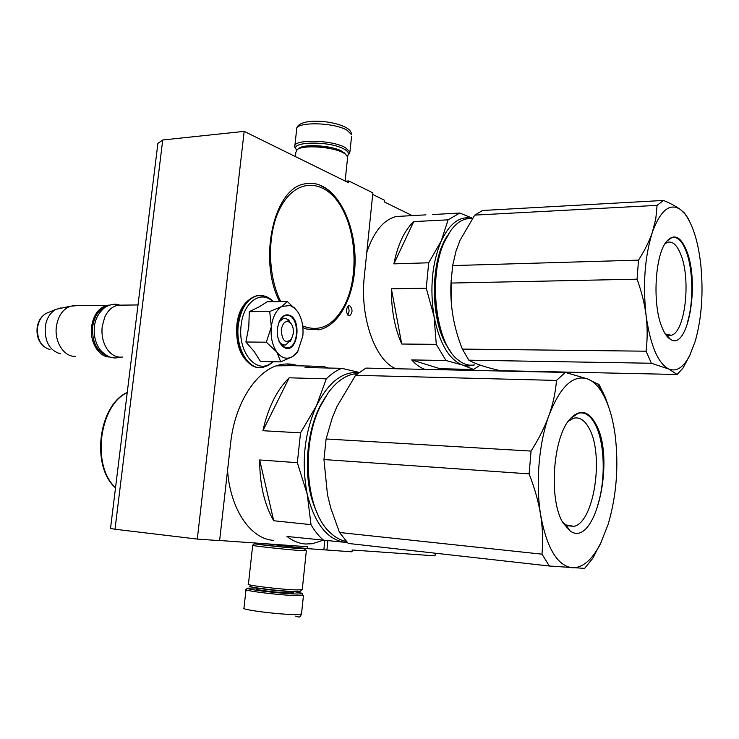 <?xml version="1.0" encoding="UTF-8"?>
<svg xmlns="http://www.w3.org/2000/svg" width="739" height="739" viewBox="0 0 739 739"><rect width="100%" height="100%" fill="white"/><g stroke="black" fill="none" stroke-linecap="round" stroke-linejoin="round"><path stroke-width="1.11" d="M395.965 368.743C375.338 360.835 359.671 317.437 364.309 276.608L372.872 192.861L348.743 180.944L345.446 181.184M115.007 529.253L110.517 528.468L157.887 143.375L162.728 139.985L115.007 529.253L197.295 539.073L219.622 540.643L230.623 443.188C234.956 401.84 257.902 368.105 281.476 364.512C287.249 363.468 292.856 363.911 298.297 365.833M435.289 553.206L435.049 555.857L352.189 550.01L352.004 551.821L307.184 548.606L307.378 546.703L219.64 540.495M197.295 539.073L244.175 131.376L162.728 139.985M244.175 131.376L348.559 182.718L348.743 180.944M372.705 194.449L384.502 200.251L384.335 201.95L412.223 215.622M307.184 548.606L266.105 543.784M302.879 327.626L306.556 329.049L318.934 329.779C339.183 325.844 354.443 296.228 355.071 262.696C355.819 229.182 341.852 195.502 321.881 185.979C316.264 183.327 310.565 182.635 304.782 183.882C273.966 187.955 257.819 259.611 279.582 301.641M348.706 315.71L349.547 315.765C352.762 312.643 352.826 309.272 349.741 305.66L348.873 305.595C345.658 308.745 345.603 312.117 348.706 315.71M326.897 550.102L327.839 540.948M323.858 549.751L324.8 540.68M295.194 365.768L286.556 363.967M347.736 315.045C349.51 312.135 349.482 309.235 347.672 306.343M296.727 149.999C288.118 141.5 329.104 140.493 343.958 149.029C348.503 151.541 349.575 153.804 347.182 155.818L348.494 154.83L349.926 151.994L351.57 136.272M296.293 149.389L294.713 147.033C291.517 139.108 331.22 139.412 345.27 147.56L349.926 151.994M292.801 591.468C300.182 592.586 303.23 593.371 301.937 593.833L297.078 594.027C282.88 593.888 245.348 589.445 247.51 588.17L257.301 587.967M301.549 613.666L303.47 595.357L298.103 595.671C283.157 595.56 243.584 590.849 245.911 589.491L246.032 589.389M302.279 589.436L300.376 591.237L295.545 591.56C281.393 591.385 244.526 586.858 250.272 586.027M302.362 589.593L297.207 589.925C282.658 589.713 244.36 585.122 248.433 584.106L252.692 545.382M297.614 547.59L304.385 548.791L300.08 548.597C287.323 547.775 253.449 544.116 254.585 543.692L261.929 544.006M297.586 547.793L299.646 548.199L295.831 548.098C284.515 547.359 255.121 544.107 260.174 544.153L261.911 544.209M305.724 550.49L301.355 550.601C287.693 549.751 251.315 545.807 252.581 545.317L252.627 545.28M295.406 156.576L295.886 152.243L297.198 149.611C302.833 144.678 332.55 146.71 343.275 152.797L345.178 153.934L347.663 156.917L347.533 158.164M298.972 148.317L299.036 148.262C304.32 143.643 331.996 145.537 342.009 151.227L345.907 154.479M290.251 322.657C285.827 319.996 282.825 322.38 281.245 329.806C282.03 340.873 285.42 343.995 291.434 339.201L293.346 333.437C293.697 328.753 292.672 325.16 290.251 322.657L288.57 319.802M138.008 304.939L118.028 305.179C112.374 306.343 107.949 310.306 104.762 317.096L102.222 326.379C101.271 335.534 103.1 343.395 107.709 349.953C111.986 355.422 116.956 357.778 122.609 357.02M118.028 305.179L122.314 305.124M101.973 329.224L101.982 332.846M106.407 306.445C98.998 309.253 94.426 315.941 92.689 326.509C91.867 341.64 96.606 351.385 106.906 355.755M109.446 305.105L107.469 305.299C98.952 307.461 93.659 314.481 91.608 326.379C89.364 341.704 98.823 357.316 109.788 356.992M60.349 353.769C49.615 350.582 44.571 341.584 45.236 326.758C46.575 318.306 50.215 312.486 56.146 309.281L70.565 306.168C62.907 309.031 58.196 315.756 56.413 326.361C54.104 341.594 64.007 357.039 75.23 356.346M70.565 306.168L76.754 305.669M58.159 308.477L61.161 307.923M281.051 344.078L279.693 342.776M292.524 356.614L280.746 361.879L276.894 352.161C281.679 358.221 286.889 359.708 292.524 356.614L297.734 351.422L302.842 335.959C303.618 326.462 301.9 318.389 297.706 311.747L294.667 308.209L290.178 305.521L281.901 306.445L287.332 301.54L296.792 310.491M279 321.927L283.674 318.241L286.169 318.37L291.305 323.867M291.148 339.718L285.596 345.011L283.268 344.91L280.654 343.376L278.972 341.289M272.488 361.713C258.179 376.327 237.274 353.224 241.136 325.289C243.325 302.039 261.172 289.54 272.894 301.724M289.134 315.147C301.798 318.398 298.14 352.448 285.54 348.171L282.289 346.268C276.257 338.397 275.61 329.437 280.349 319.368C282.889 315.645 285.817 314.232 289.134 315.147M287.332 301.54L267.112 301.798L259.648 306.574L249.311 311.673L248.784 326.823L245.893 342.009L254.271 351.635L260.479 361.482L280.746 361.879M271.333 326.832C272.673 316.846 276.201 310.057 281.901 306.445L269.707 311.516L271.333 326.832C270.446 336.975 272.303 345.418 276.894 352.161L266.317 342.194L271.333 326.832M245.893 342.009L266.317 342.194M249.311 311.673L269.707 311.516M298.02 350.988L296.949 352.845L292.884 356.392M279.471 320.92L283.711 316.153L285.716 315.387L288.755 315.553C299.507 318.167 298.889 346.545 288.053 347.875L285.254 347.764L279.444 342.305M453.275 369.02L451.584 369.953L452.61 369.001M459.178 370.119L457.533 369.112M458.476 369.13L459.427 370.128M322.952 401.083C305.697 428.694 302.112 478.909 315.442 508.986M273.707 520.746L259.703 459.954C259.638 484.137 264.313 504.404 273.707 520.746L311.017 524.653L307.212 494.188C301.207 462.79 304.311 433.266 316.551 405.6L300.533 432.851L297.346 462.688L307.212 494.188C314.759 523.997 327.562 540.07 345.603 542.417L347.265 542.491M259.703 459.954L297.346 462.688M262.927 430.717L289.171 377.805C276.829 389.961 268.081 407.595 262.927 430.717L300.533 432.851M289.171 377.805L326.287 378.839L316.551 405.6C328.495 382.239 342.563 371.237 358.775 372.604M326.287 378.839C331.275 373.879 336.457 370.378 341.843 368.327L359.052 372.391M328.171 368.031L324.079 366.609L310.223 366.082L305.05 367.514L341.843 368.327M322.509 540.449L312.329 543.728L305.438 544.006C298.99 543.516 292.838 541.003 287 536.468L347.321 542.555M324.024 540.615C319.174 536.662 314.842 531.341 311.017 524.653M273.707 540.348C250.937 539.341 230.272 509.744 227.557 470.355M276.386 365.851L291.563 365.685M601.611 541.345L592.669 558.444L584.604 568.393L549.326 566.009L348.208 543.433L339.524 532.496L330.841 508.303L327.479 494.788L323.95 459.538L326.093 438.966L332.273 417.803L337.002 406.459L355.57 375.301L365.953 368.096L565.335 372.419L556.495 380.428L355.57 375.301M604.687 397.406L605.361 397.434L599.19 384.779L598.461 384.76M605.361 397.434L608.705 407.06M549.326 566.009L542.001 554.176C543.128 541.003 542.675 527.905 540.634 514.898C546.777 548.144 557.326 565.769 572.272 567.774C582.803 567.912 592.225 559.839 600.539 543.544L608.105 524.468C616.566 495.61 618.885 465.672 615.079 434.643C612.419 415.549 607.504 400.649 600.345 389.943C596.475 384.345 592.188 380.659 587.496 378.885L599.19 384.779M565.335 372.419L587.496 378.885C573.048 374.461 560.208 386.608 548.985 415.346C553.04 403.891 555.543 392.252 556.495 380.428M542.001 554.176L339.524 532.496M529.124 473.875L531.064 451.086C538.916 438.698 544.883 426.782 548.985 415.346C538.925 442.957 535.461 483.38 540.634 514.898C538.546 501.892 534.713 488.211 529.124 473.875L323.95 459.538M531.064 451.086L326.093 438.966M325.446 396.908L319.969 406.866C305.068 437.248 303.877 485.154 317.345 513.503M346.221 541.391C340.346 540.292 334.832 537.216 329.677 532.163C305.9 510.667 300.699 445.349 320.292 406.376L328.116 392.908C335.931 382.22 344.429 375.929 353.621 374.026L356.919 374.11M357.611 373.537L353.621 374.026M568.309 421.212L573.686 418.2C579.699 416.833 584.882 420.288 589.242 428.583C604.234 455.039 594.11 522.556 573.926 526.334L565.825 524.912L562.61 522.122M595.985 424.315C588.447 410.496 579.782 408.732 569.981 419.05C552.754 437.303 548.477 500.442 563.136 523.055L570.249 531.064C595.375 548.874 615.744 459.131 595.985 424.315M570.305 418.671L578.36 413.212C584.946 411.706 590.618 415.53 595.375 424.703C604.927 442.929 605.869 480.396 597.528 505.781M447.372 235.861C429.396 261.532 430.274 324.005 448.776 348.725M401.73 344.023L391.393 288.829C391.273 309.853 394.718 328.255 401.73 344.023L436.287 344.346L434.061 316.449C429.655 288.201 432.056 263.029 441.257 240.942L428.703 262.788L426.255 288.182L434.061 316.449C439.585 343.644 449.146 359.865 462.725 365.112L468.702 366.017L474.604 364.872M391.393 288.829L426.255 288.182M393.878 263.869L413.738 221.598C404.409 230.429 397.785 244.517 393.878 263.869L428.703 262.788M413.738 221.598L448.102 219.825L441.257 240.942C450.005 222.864 460.379 215.382 472.378 218.495M448.102 219.825L459.834 213.044L472.535 218.264M432.666 214.532L459.834 213.044M437.506 369.648L440.047 368.733L411.706 359.921L445.986 360.512L462.725 365.112L473.579 369.454L480.23 365.14M445.986 360.512L436.287 344.346M440.047 368.733L473.579 369.454M411.706 359.921C415.918 364.65 420.362 367.8 425.045 369.38M366.803 252.258C373.869 231.51 383.707 219.585 396.326 216.49L402.986 216.13M690.328 354.23L683.095 367.967L677.118 374.479L668.878 369.075L651.364 363.246L468.822 360.179L462.355 349.057C453.7 327.442 449.912 305.438 450.993 283.055L452.637 265.587L456.018 251.075L460.111 240.157L474.752 215.104L482.549 210.486L663.548 200.445L657.091 205.359L474.752 215.104M689.117 220.49L688.185 218.799M651.364 363.246L646.098 351.201C647.521 339.062 647.521 327.165 646.089 315.498C650.403 345.529 657.996 363.394 668.878 369.075C676.638 372.003 683.64 367.375 689.866 355.182L695.353 340.891C701.708 317.927 703.519 292.459 700.766 264.47C698.143 241.598 692.896 224.804 685.025 214.098L680.536 209.608L684.526 213.091L688.388 218.79M663.548 200.445C670.892 203.585 676.554 206.643 680.536 209.608C669.95 202.541 660.574 210.052 652.389 232.157L655.789 218.799L657.091 205.359M677.118 374.479L500.192 370.673C485.366 367.228 474.909 363.727 468.822 360.179M646.098 351.201L462.374 349.094M637.055 279.185L638.514 260.137C644.777 250.345 649.396 241.016 652.389 232.157C644.814 256.47 642.708 284.247 646.089 315.498C644.63 303.831 641.618 291.729 637.055 279.185L450.993 283.055M638.514 260.137L452.637 265.587M449.192 232.914L444.268 241.976C429.793 272.285 433.276 328.661 450.651 351.579M474.66 364.863C469.089 365.944 463.621 364.345 458.263 360.069C435.798 344.189 427.558 276.635 444.619 241.45L450.688 230.707C455.492 224.129 460.72 220.185 466.355 218.892L472.323 218.578M472.249 218.587L466.355 218.892M665.054 243.658L667.788 242.226C672.823 241.145 677.173 245.274 680.841 254.622C691.205 279.739 685.062 332.744 671.151 335.266L665.322 333.973M686.66 250.918C680.896 236.665 674.319 233.358 666.938 241.006C654.809 253.93 652.038 305.484 662.347 328.162C664.758 333.862 667.474 337.612 670.504 339.395C688.129 351.274 699.972 283.166 686.66 250.918M451.4 304.2L451.15 280.035M666.901 241.053L671.88 237.561C677.386 236.378 682.143 240.942 686.134 251.251C693.136 269.319 693.736 302.177 687.501 322.102M331.709 147.698L313.585 145.611M294.87 145.611L296.598 129.925C293.438 121.667 333.104 121.796 347.09 130.249L351.718 134.858C351.33 131.838 349.51 129.445 346.249 127.69C332.384 119.94 298.436 117.861 296.699 128.586M259.343 588.272C263.851 589.389 281.762 591.265 288.866 591.366L290.741 591.366M257.301 588.826C249.884 589.177 278.529 592.881 289.882 593.001C293.679 593.057 294.464 592.789 292.228 592.207M295.655 616.104C301.004 618.229 300.163 616.178 301.512 614.026L296.108 614.552C280.524 614.783 239.547 609.61 243.981 608.012L246.004 589.694M49.966 349.519C41.144 346.896 37.005 339.552 37.55 327.497C38.65 320.624 41.633 315.867 46.502 313.244L47.915 312.662M259.675 367.616C246.466 368.29 234.91 346.517 237.727 324.994C240.267 308.431 246.669 298.667 256.913 295.692L260.655 295.452M273.134 361.731L268.451 365.389L262.825 367.394C248.821 370.876 235.224 348.161 238.309 324.994C240.849 308.422 247.242 298.658 257.486 295.683L263.86 295.877M115.533 487.657C91.433 466.133 99.155 405.415 127.228 392.557M302.694 325.945C319.95 332.679 334.074 325.465 345.067 304.302C358.554 276.663 356.651 232.166 340.605 205.876C324.791 179.235 296.792 177.6 281.162 206.227C267.121 230.78 266.973 274.622 280.792 301.623M349.547 315.765L348.947 315.775M261.985 543.488L261.865 544.615M297.623 547.479L297.549 548.199M257.92 588.059L256.987 589.075C256.184 590.193 280.875 592.872 289.725 592.964L292.339 592.752L292.099 591.44M247.51 588.17L245.911 589.491M301.937 593.833L303.212 595.449M304.385 548.791L305.964 550.795M254.585 543.692L252.581 545.317M302.251 589.694L306.334 550.767M347.663 156.917L345.131 181.037M343.783 152.289L345.178 153.934M299.036 148.262L297.198 149.611M291.434 339.201L290.122 341.584M107.469 305.299L72.413 305.724M37.153 327.599C38.142 320.892 41.255 316.107 46.502 313.244L56.146 309.281M44.035 346.767C38.687 342.083 36.387 335.728 37.144 327.691M236.822 325.123C238.429 309.604 245.126 299.794 256.913 295.692L257.486 295.683C263.703 294.907 269.024 296.921 273.448 301.715M255.195 366.877C241.718 360.567 235.593 346.674 236.813 325.197M280.654 343.376L282.289 346.268M279.093 321.788L280.349 319.368M297.734 351.422L296.93 352.836M294.667 308.209L294.316 307.627M459.252 370.119L458.743 369.398M119.348 305.013C115.45 303.396 110.61 304.2 104.836 307.433C98.527 312.92 95.082 319.257 94.472 326.416M119.598 357.159C112.993 359.403 106.444 356.872 99.922 349.556C95.396 343.016 93.576 335.349 94.453 326.555M115.506 487.86C90.823 466.521 98.232 405.388 127.247 392.409M310.223 366.082L278.437 365.408M600.345 389.943L598.193 384.04M573.926 526.334L567.284 525.715M565.825 524.912L570.249 531.064M600.539 543.544L599.375 546.056M345.224 305.068C364.558 267.5 352.106 199.881 321.289 186.025M425.96 214.864L396.326 216.49M685.025 214.098L684.526 213.081M671.151 335.266L667.844 335.247M666.135 334.508L670.504 339.395M689.866 355.182L688.757 357.574"/></g></svg>

